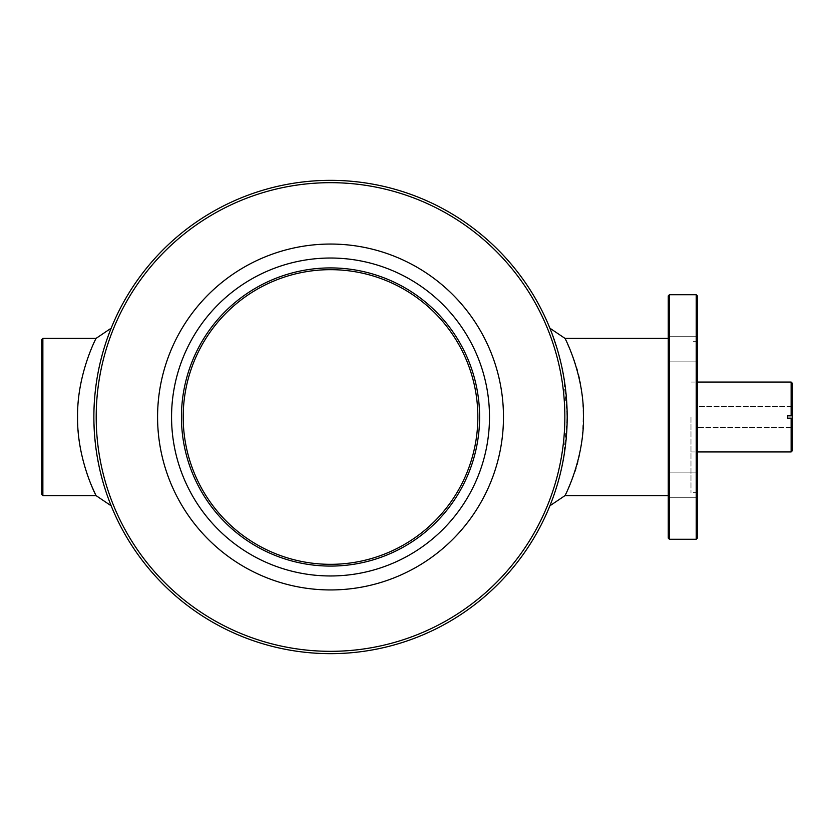 <?xml version="1.0" encoding="UTF-8"?>
<svg xmlns="http://www.w3.org/2000/svg" width="834" height="834" viewBox="0 0 834 834"><rect width="100%" height="100%" fill="white"/><g stroke="black" fill="none" stroke-linecap="round" stroke-linejoin="round"><path stroke-width="0.63" stroke-dasharray="4.17 3.13" d="M697.38 336.248L697.38 361.873L697.38 336.248L668.263 336.248L668.263 361.873L668.263 336.248L668.263 361.873L668.263 336.248L697.38 336.248L697.38 361.873L697.38 336.248M42.868 338.385L42.868 495.615M41.7 339.553L41.7 494.447M791.132 406.523L697.38 406.523L697.38 427.477L697.38 406.523L791.132 406.523L791.132 382.066M690.979 417L690.979 492.696L690.979 417M791.132 427.477L697.38 427.477L792.3 427.477L791.132 427.477L791.132 451.934M668.263 295.882L668.263 538.118M565.744 494.072L568.934 487.035M570.696 482.771L570.936 482.167M572.26 478.737C585.134 452.445 587.47 390.906 574.178 360.695M572.301 355.378L568.851 346.767M567.818 344.432L565.004 338.385M563.419 374.998L567.183 417L563.409 374.946M562.95 372.444L560.354 360.569M558.686 354.158L556.997 348.351M555.381 343.212L553.859 338.74M550.972 330.931L552.681 335.435M556.789 347.653L558.707 354.242M560.323 360.465L561.96 367.565M561.949 466.477L560.354 473.41C564.576 457.386 566.839 438.59 567.183 417L563.419 459.013M558.697 479.79L557.008 485.617L558.697 479.8M555.131 491.549L554.339 493.884M489.495 417A158.971 158.971 0 0 1 251.044 554.673A158.971 158.971 0 0 1 251.044 279.327A158.971 158.971 0 0 1 489.495 417A158.971 158.971 0 0 0 330.525 258.029A158.971 158.971 0 0 0 171.554 417A158.971 158.971 0 0 0 330.525 575.971A158.971 158.971 0 0 0 489.495 417A158.971 158.971 0 0 1 251.044 554.673A158.971 158.971 0 0 1 251.044 279.327A158.971 158.971 0 0 1 489.495 417M697.38 295.882L697.38 538.118M697.38 484.94L697.38 472.127L697.38 484.94M697.38 497.752L697.38 472.127L697.38 497.752L668.263 497.752L668.263 472.127L668.263 497.752L668.263 472.127L668.263 497.752L697.38 497.752M697.38 417L697.38 492.696L697.38 417M157.584 417A172.951 172.951 0 0 0 417 566.776A172.951 172.951 0 0 0 417 267.224A172.951 172.951 0 0 0 157.584 417M479.602 417A149.067 149.067 0 0 1 255.986 546.103A149.067 149.067 0 0 1 255.986 287.897A149.067 149.067 0 0 1 479.602 417M477.851 417A147.326 147.326 0 0 1 256.862 544.592A147.326 147.326 0 0 1 256.862 289.408A147.326 147.326 0 0 1 477.851 417M104.041 485.607C98.11 468.343 94.722 445.471 93.877 417A236.648 236.648 0 0 0 330.525 653.648A236.648 236.648 0 0 0 567.183 417A236.648 236.648 0 0 0 330.525 180.352A236.648 236.648 0 0 0 93.877 417C94.211 395.399 96.483 376.603 100.695 360.601C93.585 386.319 91.354 428.613 97.641 459.023M96.202 417A234.323 234.323 0 0 0 447.691 619.933A234.323 234.323 0 0 0 447.691 214.067A234.323 234.323 0 0 0 96.202 417M102.363 354.2L104.041 348.372L102.363 354.189M105.668 343.222L107.179 338.76M107.19 338.729L105.678 343.212M99.11 466.487L100.705 473.431M102.363 479.821L104.041 485.628M792.3 450.777L792.3 383.223M791.132 415.832L787.64 415.832L787.64 418.168L791.132 418.168M669.431 294.715L669.431 539.285M696.223 294.715L696.223 539.285M96.056 338.385C96.285 337.812 76.968 374.31 77.572 417C78.135 439.07 81.19 457.71 86.746 472.92M88.8 478.737L91.886 486.493M95.305 494.072L96.056 495.615M697.38 361.873L668.263 361.873L697.38 361.873M690.979 451.934L697.38 451.934M690.979 382.066L697.38 382.066M697.38 472.127L668.263 472.127L697.38 472.127M697.38 341.304L690.979 341.304M697.38 492.696L690.979 492.696"/><path stroke-width="1.25" d="M42.868 338.385L41.7 339.553L41.7 494.447L42.868 495.615L42.868 338.385L96.056 338.385L111.162 328.2L109.64 332.057M697.38 382.066L791.132 382.066L791.132 415.832L787.64 415.832L787.64 418.168L791.132 418.168L791.132 451.934L697.38 451.934M668.263 338.385L565.004 338.385C564.764 337.812 584.081 374.31 583.487 417C584.081 459.701 564.764 496.188 565.004 495.615L565.744 494.072M568.934 487.035L570.696 482.771M570.936 482.167L572.26 478.737M574.178 360.695L572.301 355.378M568.851 346.767L567.818 344.432M563.409 374.946L562.95 372.444M560.354 360.569L558.686 354.158M556.997 348.351L555.381 343.212M553.859 338.74L552.525 335.028M552.431 334.768L551.545 332.412M551.41 332.057L550.086 328.69M550.106 328.742L550.659 330.128M550.669 330.16L550.972 330.931M552.681 335.435L556.789 347.653M558.707 354.242L560.323 360.465M561.96 367.565L563.419 374.998M563.419 459.013L561.949 466.477M557.008 485.617L555.392 490.767L557.018 485.607M552.535 498.961L551.514 501.672M551.42 501.922L550.555 504.122M550.576 504.07L551.41 501.943M551.576 501.505L552.41 499.285M554.339 493.884L555.131 491.549M503.475 417A172.951 172.951 0 0 1 244.049 566.776A172.951 172.951 0 0 1 244.049 267.224A172.951 172.951 0 0 1 503.475 417M696.223 294.715L696.223 539.285L697.38 538.118L697.38 295.882L696.223 294.715L669.431 294.715L669.431 539.285L668.263 538.118L668.263 295.882L669.431 294.715M479.602 417A149.067 149.067 0 0 1 255.986 546.103A149.067 149.067 0 0 1 255.986 287.897A149.067 149.067 0 0 1 479.602 417M489.495 417A158.971 158.971 0 0 1 251.044 554.673A158.971 158.971 0 0 1 251.044 279.327A158.971 158.971 0 0 1 489.495 417M477.851 417A147.326 147.326 0 0 1 256.862 544.592A147.326 147.326 0 0 1 256.862 289.408A147.326 147.326 0 0 1 477.851 417M564.847 417A234.323 234.323 0 0 1 213.368 619.933A234.323 234.323 0 0 1 213.368 214.067A234.323 234.323 0 0 1 564.847 417M567.183 417A236.648 236.648 0 0 1 212.201 621.945A236.648 236.648 0 0 1 212.201 212.055A236.648 236.648 0 0 1 567.183 417M100.695 360.601L102.363 354.2L100.695 360.58M105.678 343.212L104.052 348.362L105.668 343.222M107.179 338.76L108.514 335.059M108.649 334.684L109.442 332.589M109.64 332.078L110.985 328.648M109.546 332.328L107.19 338.729M97.641 459.023L99.11 466.487M100.705 473.431L102.363 479.821M104.041 485.628L105.668 490.767L104.041 485.607M108.524 498.961L107.179 495.24L108.524 498.982M108.597 499.17L109.546 501.682M109.64 501.922L111.162 505.8L109.64 501.943M109.525 501.641L108.629 499.264M791.132 382.066L792.3 383.223L792.3 415.832L791.132 415.832L792.3 415.832L792.3 418.168L791.132 418.168L792.3 418.168L792.3 450.777L791.132 451.934M86.746 472.92L88.8 478.737M91.886 486.493L95.305 494.072M42.868 495.615L96.056 495.615C96.275 496.178 76.957 459.649 77.572 416.979C76.968 374.31 96.285 337.812 96.056 338.385M668.263 495.615L565.004 495.615L549.887 505.8M549.887 328.2L565.004 338.385M696.223 539.285L669.431 539.285M96.056 495.615L111.162 505.8"/></g></svg>
